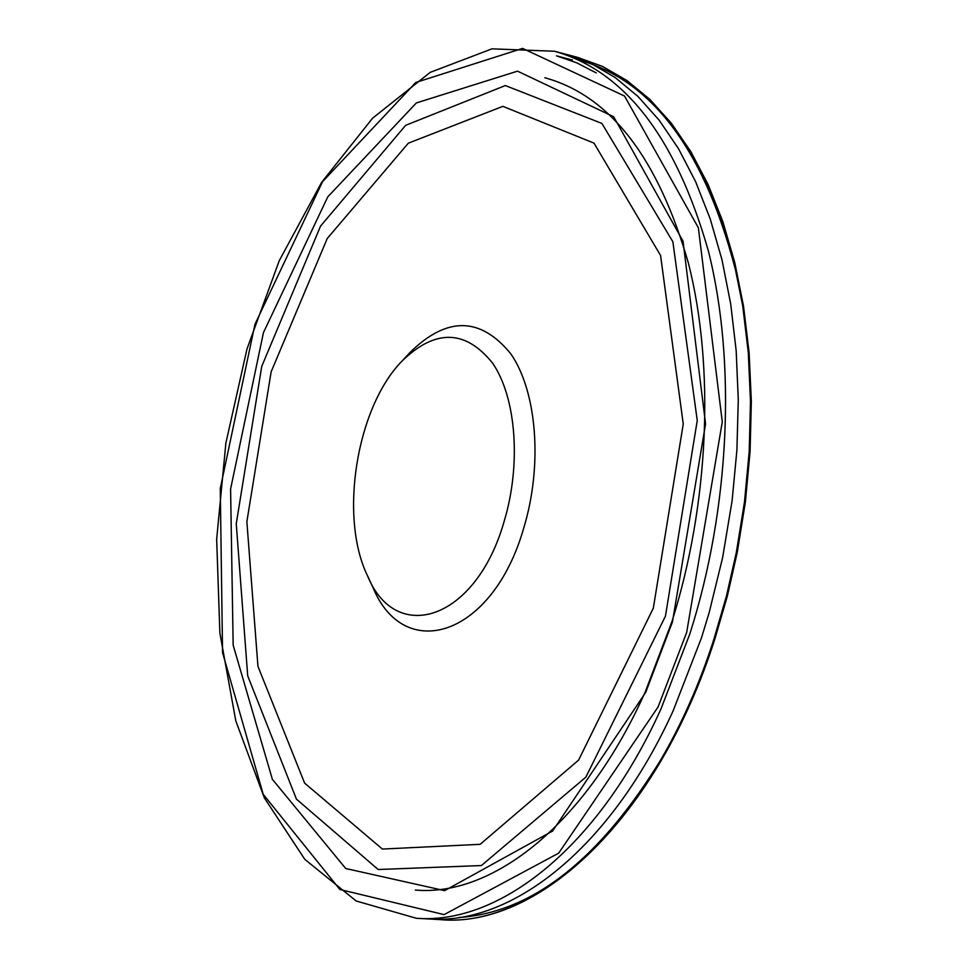 <?xml version="1.0" encoding="UTF-8"?>
<svg xmlns="http://www.w3.org/2000/svg" width="968" height="968" viewBox="0 0 968 968"><rect width="100%" height="100%" fill="white"/><g stroke="black" fill="none" stroke-linecap="round" stroke-linejoin="round"><path stroke-width="1.45" d="M416.3 918.269L356.163 900.99L304.799 859.342L264.288 797.765L235.805 720.882L219.893 633.254L216.663 539.261L225.871 443.126L247.009 348.891L279.292 260.61L321.642 182.335L372.595 118.193L430.228 72.358L491.974 48.848L554.482 51.243C624.687 71.039 675.991 137.613 708.37 250.966C736.418 362.117 729.969 508.212 689.881 633.798L661.071 708.733C598.188 848.053 499.04 924.9 416.3 918.269L428.207 918.935C511.056 925.553 610.203 849.263 673.135 710.815L701.473 637.864L709.193 612.502L722.612 557.653L732.086 500.843L736.914 450.035L738.281 399.808L736.188 350.9L730.707 304.025L721.995 259.823L710.222 218.901L695.641 181.73L678.52 148.721L659.172 120.201L637.912 96.401L615.067 77.452L590.988 63.428L566.002 54.305L554.809 51.328M504.11 521.486C521.401 464.398 516.21 397.594 492.664 363.218C465.426 329.314 435.08 328.733 401.635 361.463C356.333 408.121 338.945 517.227 367.489 575.73C396.142 645.983 476.123 620.065 504.11 521.486M367.489 575.73L372.765 587.056C404.164 664.302 492.664 636.787 523.736 528.068C542.903 465.148 536.962 391.447 510.777 353.792C480.491 316.73 446.95 316.246 410.166 352.328L401.635 361.463M665.44 616.168L697.25 420.511L672.869 241.77L601.89 123.42L505.332 85.559L405.652 125.32L320.541 226.125L261.735 366.4L236.252 523.773L247.699 675.821L296.438 799.132L378.173 869.518L481.399 865.549L585.882 777.122L665.44 616.168M653.315 608.219L683.251 424.02L660.575 255.467L593.989 143.119L502.876 106.347L408.314 143.191L327.257 238.491L271.137 371.833L246.864 521.704L257.948 666.323L304.605 783.1L382.396 849.057L480.152 844.326L578.598 760.11L653.315 608.219M566.026 54.305L577.158 57.233L602.229 66.32L626.393 80.271L649.322 99.135L670.679 122.827L690.124 151.226L707.342 184.101L722.031 221.115L733.901 261.892L742.722 305.912L748.3 352.618L750.49 401.345L749.22 451.403L744.477 502.041L736.321 552.498L726.411 596.215L714.057 638.686C656.812 818.759 537.083 929.05 439.726 919.6L427.892 918.91M661.858 758.089C599.857 859.439 532.243 912.57 459.026 917.495M578.247 59.822C654.041 80.695 707.257 153.912 737.882 279.498M686.675 632.431L658.058 707.015L558.681 853.159L444.118 914.615L339.877 889.483L263.199 794.28L222.555 652.626L220.268 488.513L254.959 324.316L322.55 181.657L415.792 82.486L522.575 48.4L624.541 96.038L698.364 227.77L722.285 421.903L686.675 632.431M672.445 621.964L645.729 692.326L552.643 831.016L444.639 890.645L345.697 868.502L272.383 779.337L233.167 645.208L230.59 489.058L263.453 332.605L327.777 196.855L416.385 102.923L517.529 71.16L613.688 116.753L683.045 241.226L705.563 423.887L672.445 621.964M596.227 72.915L576.638 62.775L556.503 55.854L572.415 60.04M577.158 57.233L602.447 66.393L626.792 80.441L649.855 99.389L671.308 123.166L690.825 151.613L708.092 184.501L722.806 221.515L734.7 262.267L743.533 306.251L749.123 352.884L751.337 401.538L750.079 451.511L745.372 502.065L737.241 552.438L727.355 596.058L715.037 638.444C657.865 818.262 538.148 928.977 439.726 919.6M544.815 77.742C610.118 95.699 657.998 157.566 688.466 263.356C714.832 367.114 709.12 503.65 672.01 621.42L645.426 691.491C586.535 823.841 492.797 896.876 415.357 890.064"/></g></svg>
